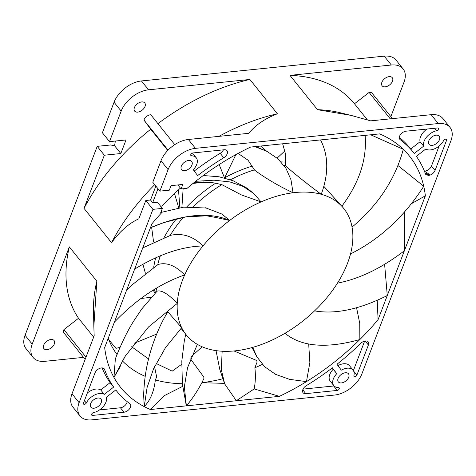 <?xml version="1.0" encoding="UTF-8"?>
<svg xmlns="http://www.w3.org/2000/svg" width="476" height="476" viewBox="0 0 476 476"><rect width="100%" height="100%" fill="white"/><g stroke="black" fill="none" stroke-linecap="round" stroke-linejoin="round"><path stroke-width="0.71" d="M155.848 186.086L150.529 200.009L145.817 200.491L138.825 218.805C128.954 223.357 119.857 231.312 111.533 242.683L84.026 208.369L104.327 155.218L120.821 153.528L114.579 145.745L110.646 144.972L97.217 146.346L25.073 335.265A24.526 15.095 141.3 0 0 25.972 348.557L33.082 357.428A24.526 15.095 -38.7 0 1 32.184 344.136L69.329 246.865L96.836 281.173L93.843 326.476L94.165 335.764L72.001 393.807A24.526 15.095 141.3 0 0 72.899 407.093L80.01 415.964A24.526 15.095 -38.7 0 1 79.111 402.672L152.927 209.363L162.358 208.399L160.68 212.79L161.673 212.689A185.021 113.913 141.3 0 0 151.963 223.756L104.672 347.587A185.021 113.913 141.3 0 0 113.942 377.408A185.021 113.913 141.3 0 0 144.234 406.605A185.021 113.913 141.3 0 0 150.41 409.521L279.406 396.341A185.021 113.913 141.3 0 0 306.455 381.621A185.021 113.913 141.3 0 0 359.85 339.537A185.021 113.913 141.3 0 0 378.075 319.646L425.36 195.82A185.021 113.913 141.3 0 0 423.735 186.277A185.021 113.913 141.3 0 0 403.297 149.309A185.021 113.913 141.3 0 0 379.628 133.887L250.632 147.066A185.021 113.913 141.3 0 0 195.69 181.296A185.021 113.913 141.3 0 0 187.08 188.347L181.1 188.96L182.832 184.432L171.045 185.64L169.319 190.162L159.888 191.126L168.099 169.635A24.526 15.095 -38.7 0 1 195.475 148.357L438.235 123.546A24.526 15.095 -38.7 0 1 450.028 127.443A24.526 15.095 -38.7 0 1 450.927 140.735L361.938 373.773A24.526 15.095 -38.7 0 1 334.563 395.05L91.797 419.856A24.526 15.095 -38.7 0 1 80.01 415.964M450.028 127.443L442.918 118.572A24.526 15.095 141.3 0 0 431.125 114.68L370.667 120.856L351.044 115.382L317.486 109.676L289.979 75.369L391.314 65.01A24.526 15.095 -38.7 0 1 403.101 68.907L395.99 60.035A24.526 15.095 141.3 0 0 384.203 56.144L141.437 80.95A24.526 15.095 141.3 0 0 114.061 102.227L102.399 132.774L109.51 141.64L121.172 111.098A24.526 15.095 -38.7 0 1 148.548 89.815L249.882 79.462L277.389 113.776C264.751 118.703 255.231 125.212 248.823 133.31L188.365 139.486A24.526 15.095 141.3 0 0 160.989 160.763L152.778 182.26L159.888 191.126M120.821 153.528L126.009 139.956L109.51 141.64M223.738 157.746A5.771 3.552 141.3 0 0 227.201 153.808A5.771 3.552 141.3 0 0 226.987 150.684A5.771 3.552 141.3 0 0 224.214 149.767L192.804 152.975A1.785 1.101 141.3 0 0 190.811 154.527A1.785 1.101 141.3 0 0 190.876 155.497A1.785 1.101 141.3 0 0 191.554 155.789A12.346 7.604 -38.7 0 1 196.243 157.8A12.346 7.604 -38.7 0 1 196.695 164.494A12.346 7.604 -38.7 0 1 193.28 169.7L197.629 175.59A190.412 117.233 -38.7 0 1 223.738 157.746L220.18 153.308A190.412 117.233 141.3 0 0 194.256 171.021M416.369 156.318A190.412 117.233 -38.7 0 1 425.473 173.901L425.818 174.531L428.602 175.465L430.197 175.055C432.523 174.097 434.136 172.568 435.046 170.456L446.559 140.307A1.785 1.101 141.3 0 0 446.494 139.337A1.785 1.101 141.3 0 0 445.631 139.057A1.785 1.101 141.3 0 0 443.715 140.426A12.346 7.604 -38.7 0 1 430.482 149.91A12.346 7.604 -38.7 0 1 425.758 149.024L416.369 156.318M336.96 364.271L341.31 370.161A12.346 7.604 -38.7 0 1 353.061 370.161A12.346 7.604 -38.7 0 1 353.9 375.635A1.785 1.101 141.3 0 0 354.025 376.427A1.785 1.101 141.3 0 0 355.501 376.54A1.785 1.101 141.3 0 0 356.875 375.159L368.388 345.011A5.771 3.552 141.3 0 0 368.18 341.881A5.771 3.552 141.3 0 0 360.778 343.321A190.412 117.233 -38.7 0 1 336.96 364.271M115.775 389.951L106.392 397.24A12.346 7.604 -38.7 0 1 93.463 412.656A1.785 1.101 141.3 0 0 91.898 413.733A1.785 1.101 141.3 0 0 91.725 415.143A1.785 1.101 141.3 0 0 92.582 415.429L123.992 412.222A5.771 3.552 141.3 0 0 129.454 408.926A5.771 3.552 141.3 0 0 130.222 404.088A5.771 3.552 141.3 0 0 129.817 403.696A190.412 117.233 -38.7 0 1 116.447 390.802A190.412 117.233 -38.7 0 1 115.775 389.951M400.221 139.712A190.412 117.233 -38.7 0 1 413.584 152.606A190.412 117.233 -38.7 0 1 414.263 153.456L423.646 146.162A12.346 7.604 -38.7 0 1 436.569 130.751A1.785 1.101 141.3 0 0 438.14 129.674A1.785 1.101 141.3 0 0 438.313 128.258A1.785 1.101 141.3 0 0 437.45 127.979L406.046 131.186A5.771 3.552 141.3 0 0 400.584 134.476A5.771 3.552 141.3 0 0 399.816 139.319A5.771 3.552 141.3 0 0 400.221 139.712L399.525 138.837M113.663 387.089A190.412 117.233 -38.7 0 1 104.565 369.501A5.771 3.552 141.3 0 0 104.208 368.858A5.771 3.552 141.3 0 0 101.43 367.942A5.771 3.552 141.3 0 0 94.992 372.946L83.478 403.095A1.785 1.101 141.3 0 0 83.544 404.065A1.785 1.101 141.3 0 0 84.401 404.35A1.785 1.101 141.3 0 0 86.317 402.976A12.346 7.604 -38.7 0 1 99.555 393.497A12.346 7.604 -38.7 0 1 104.28 394.384L113.663 387.089L110.111 382.656L100.728 389.951L104.28 394.384M332.409 367.811A190.412 117.233 -38.7 0 1 306.3 385.661A5.771 3.552 141.3 0 0 302.837 389.594A5.771 3.552 141.3 0 0 303.051 392.724A5.771 3.552 141.3 0 0 305.824 393.64L337.234 390.427A1.785 1.101 141.3 0 0 339.227 388.88A1.785 1.101 141.3 0 0 339.162 387.91A1.785 1.101 141.3 0 0 338.484 387.619A12.346 7.604 -38.7 0 1 333.795 385.608A12.346 7.604 -38.7 0 1 333.337 378.914A12.346 7.604 -38.7 0 1 336.758 373.702L332.409 367.811M439.419 139.736A6.491 3.998 141.3 0 0 439.181 136.213A6.491 3.998 141.3 0 0 433.815 135.809A6.491 3.998 141.3 0 0 428.811 140.819A6.491 3.998 141.3 0 0 429.049 144.335A6.491 3.998 141.3 0 0 434.415 144.74A6.491 3.998 141.3 0 0 439.419 139.736M341.453 382.93A6.491 3.998 141.3 0 0 347.599 379.229A6.491 3.998 141.3 0 0 348.462 373.779A6.491 3.998 141.3 0 0 345.338 372.75A6.491 3.998 141.3 0 0 339.198 376.457A6.491 3.998 141.3 0 0 338.335 381.901A6.491 3.998 141.3 0 0 341.453 382.93M90.618 403.672A6.491 3.998 141.3 0 0 90.856 407.188A6.491 3.998 141.3 0 0 96.223 407.593A6.491 3.998 141.3 0 0 101.227 402.589A6.491 3.998 141.3 0 0 100.989 399.067A6.491 3.998 141.3 0 0 95.622 398.662A6.491 3.998 141.3 0 0 90.618 403.672M188.585 160.471A6.491 3.998 141.3 0 0 182.439 164.178A6.491 3.998 141.3 0 0 181.576 169.623A6.491 3.998 141.3 0 0 184.694 170.658A6.491 3.998 141.3 0 0 190.84 166.951A6.491 3.998 141.3 0 0 191.703 161.507A6.491 3.998 141.3 0 0 188.585 160.471M193.185 183.29L203.532 181.945L193.589 182.968M177.881 184.938L181.1 188.96M195.69 181.296L214.016 180.184L229.908 181.927L243.194 186.449L253.821 193.571L261.08 201.901L241.284 194.874L222.316 184.872L215.354 183.016L209.012 182.457L199.337 182.725L193.03 183.421M157.984 188.746L152.665 202.669L157.377 202.187L162.358 208.399M199.158 182.314A167.332 103.018 141.3 0 0 198.754 182.623M180.416 188.103A179.506 110.515 141.3 0 0 161.923 205.947L160.507 206.09M150.529 200.009L152.665 202.669M145.817 200.491L152.927 209.363M104.327 155.218L97.217 146.346M114.579 145.745L115.353 141.045M249.882 79.462A174.835 107.641 141.3 0 0 157.919 123.635M174.757 144.639L150.779 114.734A5.771 3.552 141.3 0 0 144.049 119.762A5.771 3.552 141.3 0 0 143.948 120.047L150.719 129.216A174.835 107.641 141.3 0 0 84.026 208.369M141.658 101.935A6.491 3.998 141.3 0 0 135.511 105.642A6.491 3.998 141.3 0 0 134.649 111.086A6.491 3.998 141.3 0 0 137.772 112.116A6.491 3.998 141.3 0 0 143.913 108.415A6.491 3.998 141.3 0 0 144.775 102.965A6.491 3.998 141.3 0 0 141.658 101.935M218.924 136.362A174.835 107.641 -38.7 0 1 277.389 113.776M168.058 150.124L143.948 120.047M150.719 129.216L167.742 150.452M111.533 242.683A174.835 107.641 -38.7 0 1 154.706 184.658M154.533 366.657L156.497 376.159L156.42 377.533L155.343 379.925A167.332 103.018 141.3 0 0 182.379 383.745M122.499 360.992A167.332 103.018 141.3 0 0 145.216 376.355M108.242 338.246A167.332 103.018 141.3 0 0 117.019 354.537M190.531 358.922L203.835 377.105L203.853 378.676L201.889 382.71C197.034 391.73 191.864 399.441 186.384 405.844L184.331 386.905L187.538 367.722L197.35 344.362A100.977 62.166 -38.7 0 1 186.229 334.86A100.977 62.166 -38.7 0 1 181.677 327.678A100.977 62.166 -38.7 0 1 177.256 303.432A100.977 62.166 -38.7 0 1 184.694 274.908A100.977 62.166 -38.7 0 1 202.978 245.949A100.977 62.166 -38.7 0 1 228.069 221.667A100.977 62.166 -38.7 0 1 229.64 220.465A100.977 62.166 -38.7 0 1 261.08 201.901A100.977 62.166 -38.7 0 1 293.049 192.768C278.555 185.932 265.751 178.399 254.63 170.164L248.038 160.186L238.089 153.409M233.996 350.967L256.808 360.546L257.028 362.23L254.868 367.781A167.332 103.018 141.3 0 0 262.347 364.39M224.464 383.364L201.895 382.71A167.332 103.018 141.3 0 0 222.744 378.789M384.62 264.353L387.28 295.548C359.475 309.4 335.241 314.511 314.571 310.87A100.977 62.166 -38.7 0 1 301.968 321.734A100.977 62.166 -38.7 0 1 285.011 333.271A100.977 62.166 -38.7 0 1 252.756 347.361A100.977 62.166 -38.7 0 1 222.161 351.228A100.977 62.166 -38.7 0 1 197.35 344.362M404.63 211.933L404.392 250.727C381.913 268.018 359.594 278.829 337.436 283.166A100.977 62.166 -38.7 0 1 314.571 310.87M425.36 195.82L411.567 203.597M397.99 165.571L423.735 186.277C404.231 216.699 379.824 239.25 350.52 253.928A100.977 62.166 -38.7 0 1 337.436 283.166M370.709 134.797L403.297 149.309C395.151 179.392 378.075 205.317 352.05 227.088A100.977 62.166 -38.7 0 1 350.52 253.928M365.116 135.368C367.091 159.038 359.332 182.671 341.827 206.269L323.775 186.283M320.55 139.92C328.583 155.646 328.809 173.77 321.235 194.291C308.168 184.676 296.227 175.174 285.41 165.785L285.481 153.915L282.655 143.794M254.963 146.626L266.917 151.344L277.978 158.829L285.987 168.361L290.967 179.744L293.049 192.768A100.977 62.166 -38.7 0 1 321.235 194.291A100.977 62.166 -38.7 0 1 341.827 206.269A100.977 62.166 -38.7 0 1 343.803 208.542A100.977 62.166 -38.7 0 1 352.05 227.088M285.439 165.517A100.977 62.166 141.3 0 0 284.035 165.475M254.499 169.861A100.977 62.166 141.3 0 0 230.455 179.755M221.804 184.658A100.977 62.166 141.3 0 0 206.739 195.059A100.977 62.166 141.3 0 0 193.375 206.661M205.43 207.756L221.995 214.093L229.64 220.465L215.688 217.431M377.236 300.308L378.075 319.646M356.572 307.764L359.737 323.305L359.85 339.537C326.262 348.86 301.314 346.772 285.011 333.271M166.945 310.804L181.677 327.678L165.505 347.641L153.54 368.829L147.072 387.559L144.234 406.605L143.633 394.979M157.104 291.139C161.65 289.914 168.367 294.007 177.256 303.432L148.571 326.917L125.414 355.905C119.541 365.865 120.22 366.978 119.934 367.222L113.942 377.408L115.353 358.868C121.594 342.851 127.937 329.91 134.363 320.039L141.753 308.978L157.104 291.139M126.402 290.693L131.846 285.07L158.068 264.507C166.552 262.032 175.424 265.501 184.694 274.908C159.579 283.69 136.136 299.452 114.371 322.187M142.735 247.913L170.628 235.293C182.641 232.8 193.423 236.352 202.978 245.949C181.85 246.497 159.073 254.214 134.649 269.101M183.337 217.33A100.977 62.166 141.3 0 0 170.152 235.436M160.37 255.767A100.977 62.166 141.3 0 0 157.729 264.715M156.408 288.206A100.977 62.166 141.3 0 0 156.967 291.27M150.47 227.659C183.26 214.081 209.648 211.683 229.64 220.465M113.942 377.408L125.414 355.905M143.627 395.199C144.073 383.585 145.353 373.041 147.477 363.569C150.737 348.527 156.069 333.801 163.458 319.39L167.736 311.792M155.343 379.925C154.04 391.445 150.339 400.34 144.234 406.605M182.671 386.357L164.494 395.562L150.41 409.521M161.673 212.689L161.769 209.928M161.852 207.768L161.923 205.947M254.868 367.781C255.725 374.927 255.499 381.978 254.196 388.934L236.322 400.738L224.678 383.912L221.31 369.62L222.161 351.228M279.406 396.341L254.196 388.934M308.686 343.952L309.87 362.569L306.455 381.621L289.563 379.348L275.598 374.362L264.698 366.788L256.873 356.839L252.756 347.361M83.532 357.369L44.875 361.32A24.526 15.095 -38.7 0 1 33.082 357.428M403.101 68.907A24.526 15.095 -38.7 0 1 403.999 82.193L390.855 116.614M317.486 109.676A174.835 107.641 -38.7 0 1 340.209 112.735L348.634 114.805M390.278 118.851L369.096 92.427L354.483 103.786L367.371 119.857M392.468 118.631L372.167 93.302A5.771 3.552 141.3 0 0 369.394 92.386A5.771 3.552 141.3 0 0 369.096 92.427M354.483 103.786A174.835 107.641 141.3 0 0 289.979 75.369M392.492 81.2A6.491 3.998 141.3 0 0 392.254 77.677A6.491 3.998 141.3 0 0 386.887 77.273A6.491 3.998 141.3 0 0 381.883 82.283A6.491 3.998 141.3 0 0 382.121 85.799A6.491 3.998 141.3 0 0 387.488 86.204A6.491 3.998 141.3 0 0 392.492 81.2M69.329 246.865A174.835 107.641 141.3 0 0 78.534 318.26L63.921 329.618A5.771 3.552 141.3 0 0 64.016 333.027L85.144 359.386M43.691 345.136A6.491 3.998 141.3 0 0 43.929 348.652A6.491 3.998 141.3 0 0 49.296 349.057A6.491 3.998 141.3 0 0 54.3 344.053A6.491 3.998 141.3 0 0 54.062 340.53A6.491 3.998 141.3 0 0 48.695 340.126A6.491 3.998 141.3 0 0 43.691 345.136M93.843 326.476L93.498 310.507A174.835 107.641 -38.7 0 1 96.836 281.173M93.647 337.115L78.534 318.26M63.921 329.618L85.995 357.155M223.44 149.845A5.771 3.552 -38.7 0 1 220.18 153.308M196.243 157.8L192.691 153.367A12.346 7.604 141.3 0 0 192.417 153.058M424.402 171.122A87.739 44.458 -156 0 1 430.09 174.918L427.918 174.609L425.068 173.157M430.203 175.031A141.64 71.763 -156 0 1 425.687 173.383M439.14 145.989L431.488 166.023A5.771 3.552 -38.7 0 1 425.05 171.033A5.771 3.552 -38.7 0 1 424.372 171.051M364.634 341.102L353.37 370.596M353.061 370.161L349.509 365.723A12.346 7.604 141.3 0 0 337.954 365.616M127.163 401.619A5.771 3.552 -38.7 0 1 120.434 407.783L99.526 409.919M413.584 152.606L410.032 148.167A190.412 117.233 141.3 0 0 399.316 137.35M426.954 129.05A12.346 7.604 141.3 0 0 420.088 141.729L410.711 149.018M423.646 146.162L420.088 141.729M102.108 367.918A190.412 117.233 141.3 0 0 110.111 382.656M100.728 389.951A12.346 7.604 141.3 0 0 95.997 389.059A12.346 7.604 141.3 0 0 87.34 392.98M332.224 367.948L333.2 369.269A12.346 7.604 141.3 0 0 329.785 374.481A12.346 7.604 141.3 0 0 330.237 381.169L333.795 385.608M334.063 385.911A1.785 1.101 -38.7 0 1 333.676 385.994L303.039 389.124M333.2 369.269L336.758 373.702M155.515 292.722A100.977 62.166 -38.7 0 1 154.504 289.343M153.706 267.274A100.977 62.166 -38.7 0 1 155.765 257.766M164.113 237.465A100.977 62.166 -38.7 0 1 176.328 218.871M186.788 206.864A100.977 62.166 -38.7 0 1 215.801 183.087M224.416 177.935A100.977 62.166 -38.7 0 1 224.505 177.881L224.618 177.822A100.977 62.166 -38.7 0 1 252.56 166.047M281.114 161.923A100.977 62.166 -38.7 0 1 285.731 162.161M284.963 150.827L277.151 158.109M260.58 146.049L266.643 151.201M235.894 154.605L224.559 177.97M219.168 164.559L224.505 177.881M181.909 207.357L183.123 188.752M178.506 189.799L179.845 207.655M174.478 193.488L178.756 207.828M151.636 227.278L153.575 241.963M142.919 264.24L145.388 273.212M153.207 290.14L155.027 293.222M140.896 298.494L151.207 297.274M119.994 347.397L115.954 348.325L108.837 339.787M134.232 343.267L156.669 334.092M181.677 364.289L172.181 371.155L156.104 363.432M148.542 358.952L131.632 346.748M191.572 356.345L202.163 346.784M121.172 111.098L114.061 102.227M141.437 80.95L148.548 89.815M188.365 139.486L195.475 148.357M391.314 65.01L384.203 56.144M438.235 123.546L431.125 114.68M72.001 393.807L79.111 402.672M25.073 335.265L32.184 344.136M168.099 169.635L160.989 160.763M190.739 154.771L191.554 155.789M446.559 140.307L445.56 139.063M431.488 166.023L435.046 170.456M368.388 345.011L365.175 340.995M353.686 371.173L356.875 375.159M123.992 412.222L120.434 407.783M91.636 414.245L92.582 415.429M434.582 128.27L436.569 130.751M103.655 368.365L104.565 369.501M84.425 400.613L86.317 402.976M337.234 390.427L333.676 385.994M302.76 389.814L305.824 393.64M186.193 405.106L182.373 383.692L181.814 361.088L184.266 341.161L185.735 334.241M255.624 146.554L266.917 151.344M203.258 175.525L218.978 176.769L232.996 180.701L246.794 188.038L253.821 193.571M341.905 206.173L343.803 208.542M181.029 328.369L186.229 334.86M161.691 212.272L183.623 207.149L206.983 208.042M215.824 217.467L206.59 215.818L185.848 216.877L163.774 222.607L150.416 227.802M153.141 369.804L153.54 368.829M224.678 383.912L219.769 369.352L216.033 350.628M256.873 356.839L252.024 347.569M115.769 389.951L116.447 390.802M109.599 340.745L108.837 339.799"/></g></svg>

